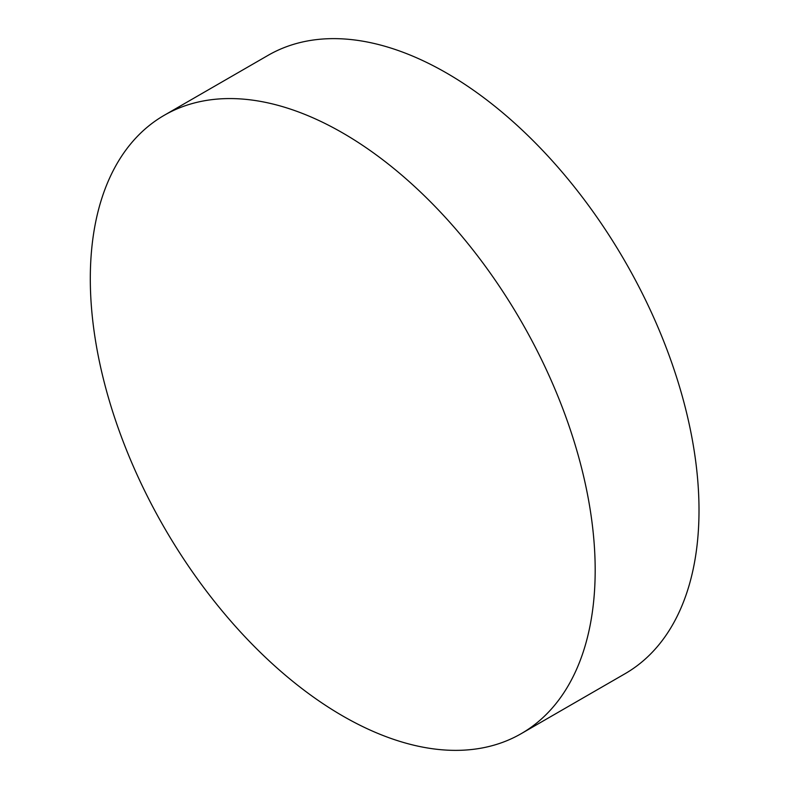 <?xml version="1.0" encoding="UTF-8"?>
<svg xmlns="http://www.w3.org/2000/svg" width="789" height="789" viewBox="0 0 789 789"><rect width="100%" height="100%" fill="white"/><g stroke="black" fill="none" stroke-linecap="round" stroke-linejoin="round"><path stroke-width="1.18" d="M595.182 570.22A357.003 206.116 60 0 1 521.243 733.642A357.003 206.116 60 0 1 342.742 715.968A357.003 206.116 60 0 1 90.301 278.724A357.003 206.116 60 0 1 164.24 115.293A357.003 206.116 60 0 1 342.742 132.976A357.003 206.116 60 0 1 595.182 570.22M164.24 115.293L268.063 55.358A357.003 206.116 60 0 1 446.564 73.032A357.003 206.116 60 0 1 679.793 387.636A357.003 206.116 60 0 1 625.066 673.707L521.243 733.642"/></g></svg>
